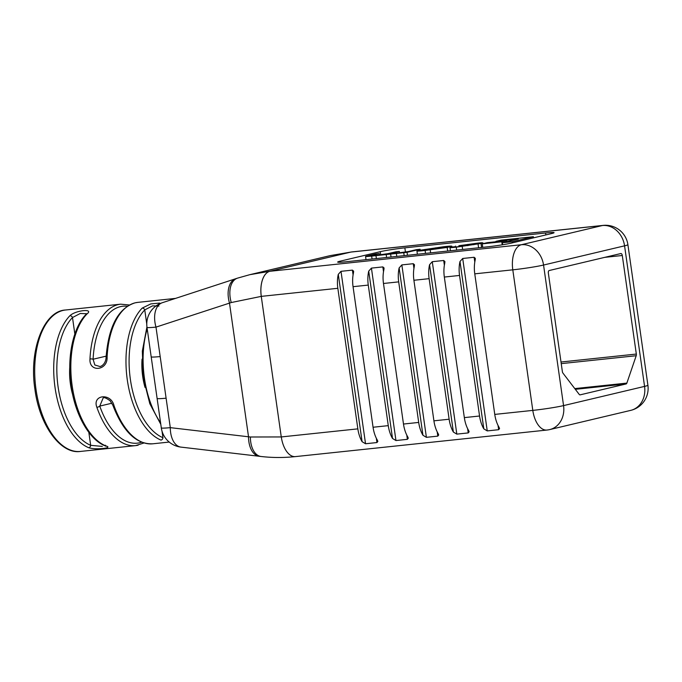 <?xml version="1.0" encoding="UTF-8"?>
<svg xmlns="http://www.w3.org/2000/svg" width="682" height="682" viewBox="0 0 682 682"><rect width="100%" height="100%" fill="white"/><g stroke="black" fill="none" stroke-linecap="round" stroke-linejoin="round"><path stroke-width="1.02" d="M86.631 313.72L80.263 313.481L72.497 317.539A2.259 1.748 -136 0 0 69.888 315.74C75.37 310.293 94.321 308.281 87.006 313.933A2.259 1.748 -136 0 0 86.085 314.368L86.725 314.01M69.777 366.771A45.148 23.989 84 0 0 70.434 384.077A45.148 23.989 84 0 0 72.761 395.031M142.044 359.141A45.148 23.989 84 0 0 142.7 376.447A45.148 23.989 84 0 0 145.027 387.402M138.148 445.176A71.107 37.783 -96 0 1 135.607 445.61A71.107 37.783 -96 0 1 96.87 407.325C92.01 394.69 110.944 392.662 113.979 405.517A71.107 37.783 84 0 0 152.725 443.803C136.298 444.459 123.007 431.604 112.845 405.236L112.845 405.236A2.259 0.776 -19.4 0 0 113.979 405.517M87.006 313.933A71.107 37.783 84 0 0 72.147 385.671A71.107 37.783 84 0 0 105.787 445.909C114.218 448.057 95.301 450.06 88.677 447.707A71.107 37.783 -96 0 1 55.029 387.478A71.107 37.783 -96 0 1 69.888 315.74M545.574 232.997A18.056 1.04 171.9 0 1 554.065 232.673A18.056 1.04 171.9 0 1 551.397 233.611L511.483 243.073A18.056 1.04 171.9 0 1 486.871 246.91L346.149 261.76A18.056 1.04 171.9 0 1 337.667 262.084A18.056 1.04 171.9 0 1 340.327 261.138L380.249 251.675A18.056 1.04 171.9 0 1 404.852 247.847L545.574 232.997L545.856 234.932M474.766 273.84A22.574 11.995 -96 0 1 475.209 259.902L475.337 258.333L474.118 257.276L462.703 258.478L459.992 261.504A22.574 11.995 84 0 0 459.549 275.451L479.557 416.011A22.574 11.995 84 0 0 483.811 428.842L487.246 430.905L498.653 429.703L499.565 428.569L499.019 427.239A22.574 11.995 -96 0 1 494.765 414.409L532.804 410.394L512.796 269.833L474.766 273.84L494.765 414.409M459.549 275.451L444.332 277.054L464.34 417.614L479.557 416.011M444.332 277.054A22.574 11.995 -96 0 1 444.775 263.116L444.903 261.538L443.692 260.49L432.277 261.692L429.566 264.718A22.574 11.995 84 0 0 429.123 278.665L449.131 419.225A22.574 11.995 84 0 0 453.377 432.056L456.821 434.119L468.227 432.917L469.131 431.783L468.594 430.444A22.574 11.995 -96 0 1 464.34 417.614M429.123 278.665L413.906 280.268L433.914 420.828L449.131 419.225M413.906 280.268A22.574 11.995 -96 0 1 414.349 266.321L414.477 264.752L413.258 263.695L401.851 264.906L399.141 267.932A22.574 11.995 84 0 0 398.697 281.871L418.697 422.431A22.574 11.995 84 0 0 422.951 435.261L426.395 437.333L437.801 436.13L438.705 434.997L438.168 433.658A22.574 11.995 -96 0 1 433.914 420.828M398.697 281.871L383.48 283.482L403.488 424.042L418.697 422.431M383.48 283.482A22.574 11.995 -96 0 1 383.923 269.535L384.051 267.966L382.832 266.909L371.426 268.111L368.715 271.138A22.574 11.995 84 0 0 368.271 285.085L388.271 425.645A22.574 11.995 84 0 0 392.525 438.475L395.961 440.546L407.376 439.336L408.279 438.202L407.742 436.872A22.574 11.995 -96 0 1 403.488 424.042M368.271 285.085L353.054 286.687L373.063 427.247L388.271 425.645M353.054 286.687A22.574 11.995 -96 0 1 353.498 272.749L353.626 271.18L352.406 270.123L341 271.325L338.281 274.352A22.574 11.995 84 0 0 337.837 288.298L357.845 428.859A22.574 11.995 84 0 0 362.099 441.689L365.535 443.752L376.95 442.55L377.854 441.416L377.317 440.078A22.574 11.995 -96 0 1 373.063 427.247M561.005 362.014L636.323 354.06L622.291 255.503A2.259 1.202 -96 0 0 620.884 253.534A2.259 1.202 -96 0 0 620.799 253.551L549.198 270.524A2.259 1.202 -96 0 0 548.337 273.03L562.369 371.596A2.259 1.202 -96 0 0 562.931 373.088L579.206 394.392A2.259 1.202 -96 0 0 580.05 394.869A2.259 1.202 -96 0 0 580.126 394.852L626.119 383.949L575.327 389.311M574.781 388.595L626.86 383.096L636.204 355.723L561.235 363.634M636.323 354.06A2.259 1.202 -96 0 1 636.204 355.723M626.86 383.096A2.259 1.202 -96 0 1 626.119 383.949M158.897 306.09L152.529 305.851L144.763 309.909A2.259 1.748 -136 0 0 142.154 308.119L150.867 303.891L159.648 303.089M107.1 357.121A2.259 0.537 -177.2 0 0 106.051 357.521C108.532 326.473 118.199 308.247 135.053 302.842L137.798 302.373A71.107 37.783 84 0 0 135.258 302.808A71.107 37.783 84 0 0 107.1 357.121C107.85 370.727 88.907 372.756 89.981 358.928A71.107 37.783 -96 0 1 120.68 304.181L65.532 310.003A71.107 37.783 84 0 0 36.018 389.482A71.107 37.783 84 0 0 80.459 451.433C61.073 454.536 39.65 426.011 34.953 389.524C28.653 349.806 44.023 310.864 65.532 310.003M350.838 252.084A22.574 11.995 84 0 1 351.639 251.948L351.673 251.939A22.574 11.995 84 0 0 351.639 251.948A22.574 11.995 84 0 0 350.872 252.076L269.859 271.283L521.363 244.736L602.368 225.529L350.872 252.076A225.733 190.781 -103.3 0 0 350.838 252.084L330.267 255.605L250.499 274.522M249.834 274.675L269.825 271.283A225.733 190.781 76.7 0 1 269.859 271.283A22.574 11.995 84 0 0 261.291 296.372A203.159 171.702 -103.3 0 0 261.266 296.38L231.241 302.544L155.99 327.121A22.574 13.631 -108.1 0 1 162.325 302.714A22.574 13.631 -108.1 0 1 162.333 302.714L237.498 278.145A22.574 13.546 71.9 0 0 231.241 302.544M260.157 456.326A22.574 13.18 -83.3 0 1 259.254 456.275L181.028 447.119A22.574 13.18 -83.3 0 1 181.028 447.119A22.574 13.18 -83.3 0 1 170.295 427.648L250.379 437L281.265 436.94L357.845 428.859M162.333 302.714A22.574 22.574 0 0 0 146.997 327.351A22.574 1.304 171.9 0 0 155.99 327.121L160.185 356.575A22.574 1.304 171.9 0 1 151.182 356.805L161.302 427.887A22.574 22.574 0 0 0 181.028 447.128M160.185 356.575L166.101 398.194A22.574 1.304 171.9 0 1 157.107 398.424M88.839 432.354L90.68 445.32L102.317 446.42M112.845 405.236L110.134 400.803C106.17 397.947 103.835 397.026 103.135 398.049L99.76 406.088A68.848 36.589 84 0 0 139.733 442.746A68.848 36.589 84 0 0 141.651 442.183M106.128 356.149L93.093 359.235L94.824 364.981L100.092 366.575M162.009 431.135L162.947 437.691A2.259 1.833 112.7 0 1 160.935 440.086A71.107 37.783 -96 0 1 127.295 379.848A71.107 37.783 -96 0 1 142.154 308.119M74.841 334.01L72.497 317.539A68.848 36.589 84 0 0 58.106 386.992A68.848 36.589 84 0 0 90.68 445.32A2.259 1.833 112.7 0 1 88.677 447.707M105.787 445.909A2.259 1.833 112.7 0 1 105.019 445.798L105.898 446.233L105.395 445.227M96.87 407.325A2.259 0.776 -19.4 0 0 99.76 406.088L111.916 403.207M127.304 306.269A68.848 36.589 84 0 0 93.093 359.235A2.259 0.537 -177.2 0 0 89.981 358.928M106.051 357.521L106.051 357.521C106.102 359.414 104.96 364.947 100.058 366.584L100.058 366.584M533.384 236.722L512.284 241.718L502.344 242.766L518.294 238.99L495.942 241.351L501.082 240.132L533.384 236.722L533.546 237.847M512.284 241.718L512.446 242.852M502.344 242.766L502.625 244.761M506.743 240.61L501.782 241.786L482.242 243.849L487.195 242.673L506.743 240.61L506.897 241.692M501.782 241.786L502.216 244.829M482.242 243.849L482.737 247.344M447.17 247.43L425.108 250.456C417.461 251.308 415.329 251.3 418.722 250.43L443.65 246.731C451.296 245.87 453.428 245.878 450.035 246.748L447.17 247.43L447.69 251.044M451.953 247.037L451.825 246.168L450.035 246.748L450.137 247.455M417.393 254.241L416.932 251.01L418.722 250.43M425.824 250.141C421.092 250.678 419.959 250.644 422.414 250.021L442.933 247.037C447.665 246.5 448.799 246.534 446.343 247.157L425.824 250.141M421.024 250.465L422.414 250.021L422.473 250.465M447.742 246.713L446.343 247.157M420.095 249.237L407.052 252.331L371.656 256.091C365.74 256.713 364.162 256.688 366.925 256.006L375.663 253.934L379.226 253.551L370.735 255.562C368.408 256.04 369.67 256.04 374.52 255.554L388.067 253.636L395.79 251.803L399.345 251.428L391.451 253.303C388.476 253.934 389.618 253.977 394.852 253.414L408.348 251.556L416.532 249.621L420.095 249.237L420.214 250.081M407.052 252.331L407.478 255.29M391.511 253.738L391.451 253.303L389.916 253.764M399.345 251.428L399.558 252.911M370.786 255.895L369.772 255.878M379.226 253.551L379.431 255.025M366.012 259.663L365.552 256.458L366.925 256.006M386.558 257.498L386.191 254.241M403.744 252.681L404.162 255.639M458.884 245.716L477.4 243.167C482.558 242.536 483.751 242.647 480.998 243.474L456.249 247.165C449.958 247.822 448.347 247.796 451.441 247.089L454.8 246.731C453.001 247.182 454.067 247.182 457.997 246.748L477.332 243.875C479.736 243.278 478.525 243.244 473.709 243.789L458.884 245.716L459.012 246.637M477.332 243.875L478.645 243.457M453.862 247.029L454.843 247.037M450.444 250.754L449.984 247.566L451.441 247.089M483.018 243.662L482.907 242.86L480.998 243.474L481.56 247.472M455.516 246.074L455.644 246.978M147.201 328.809A71.107 37.783 84 0 0 144.413 378.041A71.107 37.783 84 0 0 160.577 422.78M337.837 288.298L261.291 296.372M269.825 271.283A22.574 11.995 84 0 0 261.266 296.38L281.265 436.94A203.159 171.702 -103.3 0 0 281.299 436.94A22.574 11.995 84 0 0 295.374 456.608A22.574 11.995 84 0 0 295.391 456.608L546.913 430.052A22.574 22.574 0 0 0 549.752 429.575L630.756 410.368A22.574 22.574 0 0 0 647.9 385.219A22.574 1.304 171.9 0 1 644.567 386.396L624.567 245.835L543.554 265.042L563.562 405.602L644.567 386.396A22.574 19.079 76.7 0 1 630.756 410.368M622.291 255.503L604.755 257.353M250.379 437A22.574 13.094 -83.4 0 0 261.044 456.488L259.254 456.275A22.574 13.18 -83.3 0 1 248.529 436.804L229.493 303.089A22.574 13.631 -108.1 0 1 235.836 278.682M166.101 398.194L170.295 427.648A22.574 1.304 171.9 0 1 161.302 427.887M521.363 244.736A22.574 11.995 84 0 0 512.796 269.833A22.574 1.304 171.9 0 0 543.554 265.042A22.574 19.079 76.7 0 0 521.363 244.736M281.299 436.94A22.574 11.995 84 0 0 295.408 456.599C283.763 457.827 272.323 457.793 261.044 456.488M549.752 429.575A22.574 19.079 76.7 0 0 563.562 405.602A22.574 1.304 171.9 0 1 532.804 410.394A22.574 11.995 84 0 0 546.913 430.052M602.368 225.529A22.574 19.079 76.7 0 1 624.567 245.835A22.574 1.304 171.9 0 0 627.892 244.659A22.574 22.574 0 0 0 603.178 225.392A22.574 11.995 84 0 0 602.368 225.529M162.947 437.691A68.848 36.589 84 0 1 130.373 379.371A68.848 36.589 84 0 1 144.763 309.909L146.766 324.035M352.406 270.123L353.08 274.88M376.336 438.279L376.95 442.55M341 271.325L365.535 443.752M338.281 274.352L362.099 441.689M382.832 266.909L383.514 271.666M406.77 435.065L407.376 439.336M371.426 268.111L395.961 440.546M368.715 271.138L392.525 438.475M413.258 263.695L413.94 268.452M437.196 431.859L437.801 436.13M401.851 264.906L426.395 437.333M399.141 267.932L422.951 435.261M443.692 260.49L444.366 265.238M467.622 428.646L468.227 432.917M432.277 261.692L456.821 434.119M429.566 264.718L453.377 432.056M474.118 257.276L474.791 262.033M498.048 425.432L498.653 429.703M462.703 258.478L487.246 430.905M459.992 261.504L483.811 428.842M340.48 262.238L340.327 261.138M380.701 254.872L380.249 251.675M405.458 252.118L404.852 247.847M430.197 249.919L430.615 252.843M425.108 250.456L425.525 253.38M442.933 247.037L443.061 247.924M435.687 247.805L435.866 249.066M425.022 249.407L425.133 250.217M371.656 256.091L372.074 259.024M375.961 255.639L376.379 258.572M390.624 254.096L391.042 257.02M396.378 253.482L396.788 256.415M467.699 244.42L467.878 245.673M473.709 243.789L473.837 244.702M456.249 247.165L456.667 250.098M462.208 246.534L462.626 249.467M478.082 244.165L478.594 247.779M80.459 451.433L135.607 445.61L143.987 442.985M105.019 445.798C89.223 439.643 74.969 414.571 71.09 385.705C66.802 357.112 73.093 327.309 86.085 314.368M160.799 424.323L149.818 403.735L143.348 378.084L142.333 351.136L146.937 326.891M169.221 442.064L152.725 443.803M175.564 298.392L137.798 302.373M237.498 278.145L249.859 274.667M603.178 225.392L351.673 251.939L330.267 255.605M146.997 327.351L151.182 356.805M647.9 385.219L627.892 244.659M129.418 304.999L120.68 304.181"/></g></svg>
